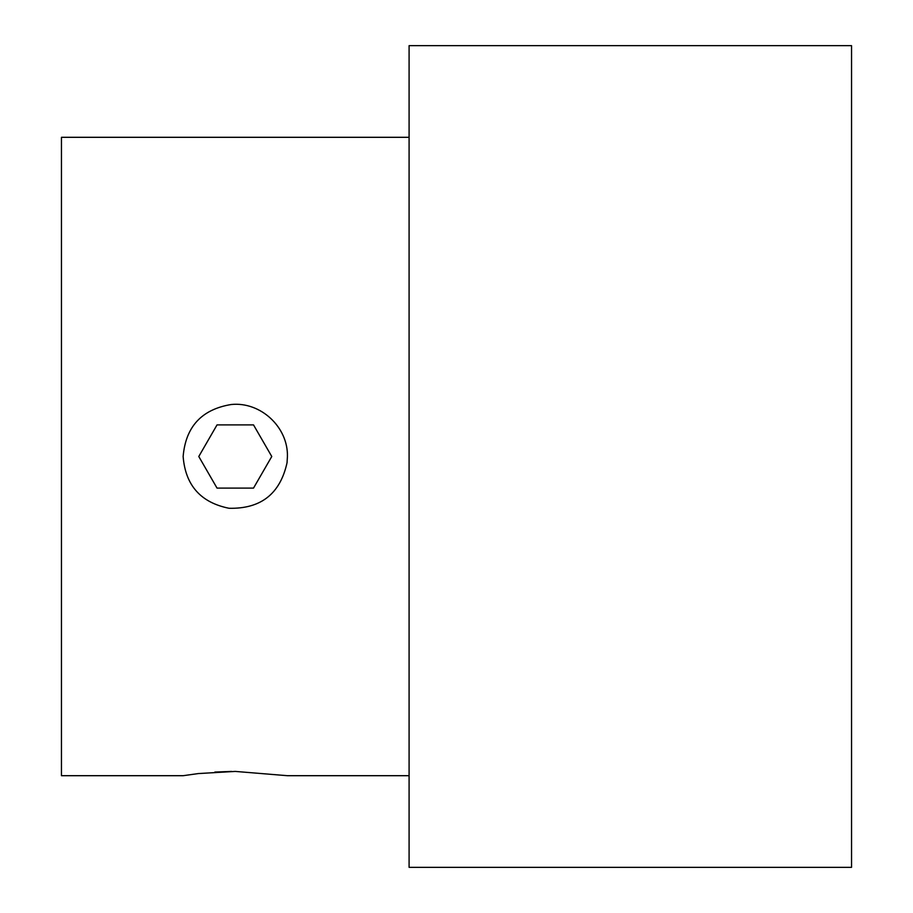 <?xml version="1.0" encoding="UTF-8"?>
<svg xmlns="http://www.w3.org/2000/svg" width="913" height="913" viewBox="0 0 913 913"><rect width="100%" height="100%" fill="white"/><g stroke="black" fill="none" stroke-linecap="round" stroke-linejoin="round"><path stroke-width="1.37" d="M409.092 137.304L61.456 137.304L61.456 775.696L183.136 775.696L198.395 773.562L235.28 771.417L287.424 775.696L409.092 775.696M287.424 456.5C288.2 427.124 260.57 401.469 231.263 404.505C201.739 409.332 185.693 426.656 183.136 456.5C185.407 485.294 200.7 502.549 229.003 508.267C260.821 509.032 280.177 493.853 287.047 462.731L287.424 456.5M214.863 772.067L231.64 771.428M409.092 456.5L409.092 867.35L851.544 867.35L851.544 45.65L409.092 45.65L409.092 456.5M235.269 424.899L253.517 424.899L271.766 456.5L253.517 488.101L271.766 456.5L253.517 424.899L217.032 424.899L253.517 424.899L271.766 456.5L253.517 488.101L271.766 456.5L253.517 424.899L217.032 424.899L198.783 456.5L217.032 424.899L235.269 424.899M217.032 488.101L253.517 488.101L217.032 488.101L198.783 456.5L217.032 488.101L253.517 488.101L217.032 488.101L198.783 456.5L217.032 424.899L198.783 456.5L217.032 488.101"/></g></svg>

